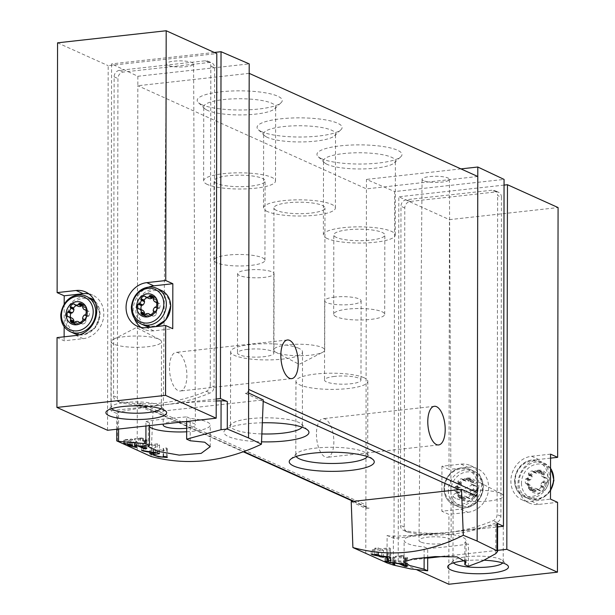 <?xml version="1.0" encoding="UTF-8"?>
<svg xmlns="http://www.w3.org/2000/svg" width="615" height="615" viewBox="0 0 615 615"><rect width="100%" height="100%" fill="white"/><g stroke="black" fill="none" stroke-linecap="round" stroke-linejoin="round"><path stroke-width="0.46" stroke-dasharray="3.08 2.31" d="M210.253 385.144L210.814 66.089A6.073 5.289 -65.7 0 0 207.878 61.154A6.073 5.289 -65.7 0 0 205.387 60.777L119.571 70.318A6.073 5.289 -65.7 0 0 114.129 76.844L113.575 395.899A6.073 5.289 -65.7 0 0 116.504 400.826A6.073 5.289 -65.7 0 0 117.519 401.149A182.255 158.724 -65.7 0 0 206.294 391.278A6.073 5.289 -65.7 0 0 210.253 385.144L214.066 386.866L214.62 67.811A6.073 5.289 -65.7 0 0 211.691 62.876A6.073 5.289 -65.7 0 0 209.2 62.492L123.384 72.04A6.073 5.289 -65.7 0 0 117.942 78.559L117.388 397.613A6.073 5.289 -65.7 0 0 120.317 402.548A6.073 5.289 -65.7 0 0 121.324 402.871A182.255 158.724 -65.7 0 0 165.704 404.647A182.255 158.724 -65.7 0 0 210.099 393A6.073 5.289 -65.7 0 0 214.066 386.866M448.812 584.25L448.935 514.409L441.862 511.211L460.866 509.097A23.086 20.103 -65.7 0 0 480.953 489.678A23.086 20.103 -65.7 0 0 470.406 465.563A23.086 20.103 -65.7 0 0 460.95 464.117L441.939 466.232L449.012 469.422L449.45 219.64L558.082 207.562M427.686 558.136L398.197 561.41L416.893 569.851M398.197 561.41L398.827 196.8L449.45 219.64M441.939 466.232L441.862 511.211M550.563 458.129L538.632 459.459A23.086 20.103 -65.7 0 0 518.545 478.877A23.086 20.103 -65.7 0 0 529.1 502.993A23.086 20.103 -65.7 0 0 538.555 504.438L557.567 502.324M460.866 509.097L467.946 512.295L448.935 514.409M467.946 512.295A23.086 20.103 -65.7 0 0 488.033 492.876A23.086 20.103 -65.7 0 0 477.478 468.753A23.086 20.103 -65.7 0 0 468.023 467.308L449.012 469.422M501.463 197.223A6.073 5.289 114.3 0 0 498.534 192.287A6.073 5.289 114.3 0 0 496.044 191.911L410.228 201.451A6.073 5.289 114.3 0 0 404.785 207.978L404.224 527.032A6.073 5.289 114.3 0 0 407.161 531.96A6.073 5.289 114.3 0 0 408.168 532.283A182.255 158.724 114.3 0 0 496.943 522.412A6.073 5.289 114.3 0 0 500.91 516.277L501.463 197.223L497.65 195.508A6.073 5.289 -65.7 0 0 494.721 190.573A6.073 5.289 -65.7 0 0 492.231 190.189L406.415 199.729A6.073 5.289 -65.7 0 0 400.972 206.256L400.419 525.31A6.073 5.289 -65.7 0 0 403.348 530.245A6.073 5.289 -65.7 0 0 404.363 530.568A182.255 158.724 -65.7 0 0 448.735 532.344A182.255 158.724 -65.7 0 0 493.138 520.69A6.073 5.289 -65.7 0 0 497.097 514.555L497.65 195.508M387.05 562.917L387.104 535.442L394.007 538.433L497.604 526.909M394.007 538.433L394.615 191.572L504.062 179.403M420.706 542.015A16.098 3.628 0.1 0 1 419.007 540.377A16.098 3.628 0.1 0 1 435.113 536.787A16.098 3.628 0.1 0 1 451.202 540.431A16.098 3.628 0.1 0 1 438.818 543.944A16.098 3.628 0.1 0 1 420.706 542.015M427.702 548.526A182.255 41.051 -179.9 0 0 468.438 543.998L464.879 542.392A30.981 6.98 -179.9 0 0 466.085 540.462A30.981 6.98 -179.9 0 0 435.113 533.436A30.981 6.98 -179.9 0 0 404.116 540.354A30.981 6.98 -179.9 0 0 424.142 546.92L427.702 548.526L427.686 557.167M351.219 501.586L365.879 508.497L369.138 508.136A3.644 3.175 -65.7 0 1 367.647 507.905A3.644 3.175 -65.7 0 1 365.887 504.946L365.802 553.454M151.036 456.476L152.989 412.158L263.274 399.888M262.328 422.782A42.527 9.579 -179.9 0 0 225.059 430.039A42.527 9.579 -179.9 0 0 261.544 441.831M458.782 489.632L473.965 496.482L477.225 496.121M473.965 496.482A3.644 3.175 -65.7 0 0 475.918 495.552M145.94 426.01L145.947 421.406L149.514 423.012A30.981 6.98 -179.9 0 0 148.3 424.942A30.981 6.98 -179.9 0 0 149.506 426.872M186.676 421.475L186.683 416.878A182.255 41.051 -179.9 0 0 145.947 421.406M216.203 400.988A182.255 41.051 -179.9 0 0 165.704 404.647A182.255 41.051 -179.9 0 0 118.61 412.211A6.073 1.368 -179.9 0 0 116.827 413.18A6.073 1.368 -179.9 0 0 117.419 413.772L110.977 410.735L111.584 63.883L137.852 76.268L249.198 63.883M137.199 450.311L137.276 405.362L152.989 412.158M249.175 73.354L137.837 85.731L137.852 76.268M477.778 176.49L366.44 188.874L137.837 85.731L137.283 401.81A3.644 3.175 -65.7 0 0 139.044 404.77A3.644 3.175 -65.7 0 0 140.535 405.001L137.276 405.362L137.283 401.81L365.887 504.946L366.455 179.403L394.615 191.572M216.203 399.035L110.977 410.735M214.304 52.459L111.584 63.883M248.621 392.977L245.362 393.339A3.644 3.175 -65.7 0 0 248.629 389.426M245.362 393.339L263.212 401.395M321.445 158.678A42.527 9.579 0.1 0 1 318.086 156.587A42.527 9.579 0.1 0 1 359.475 144.871A42.527 9.579 0.1 0 1 400.834 156.733A42.527 9.579 0.1 0 1 364.357 163.974A42.527 9.579 0.1 0 1 321.445 158.678M261.567 131.664A42.527 9.579 0.1 0 1 258.208 129.581A42.527 9.579 0.1 0 1 299.605 117.857A42.527 9.579 0.1 0 1 340.956 129.719A42.527 9.579 0.1 0 1 304.486 136.96A42.527 9.579 0.1 0 1 261.567 131.664M201.697 104.65A42.527 9.579 0.1 0 1 198.338 102.567A42.527 9.579 0.1 0 1 239.735 90.843A42.527 9.579 0.1 0 1 281.086 102.713A42.527 9.579 0.1 0 1 244.616 109.947A42.527 9.579 0.1 0 1 201.697 104.65M316.441 434.067A19.442 8.495 83.7 0 0 327.295 457.314A19.442 8.495 83.7 0 0 333.86 441.924A19.442 8.495 83.7 0 0 322.998 418.677A19.442 8.495 83.7 0 0 316.441 434.067M169.479 367.762A19.442 8.495 83.7 0 0 180.341 391.009A19.442 8.495 83.7 0 0 186.899 375.619A19.442 8.495 83.7 0 0 176.044 352.372A19.442 8.495 83.7 0 0 169.479 367.762M353.956 501.287L369.138 508.136M140.535 405.001L243.924 451.648M216.626 262.774A25.515 5.75 0.1 0 1 213.92 260.191A25.515 5.75 0.1 0 1 239.45 254.487A25.515 5.75 0.1 0 1 264.95 260.283A25.515 5.75 0.1 0 1 245.308 265.841A25.515 5.75 0.1 0 1 216.626 262.774M216.764 183.462A25.515 5.75 0.1 0 1 214.058 180.879A25.515 5.75 0.1 0 1 239.589 175.175A25.515 5.75 0.1 0 1 265.088 180.964A25.515 5.75 0.1 0 1 245.446 186.522A25.515 5.75 0.1 0 1 216.764 183.462M207.439 184.492A35.947 8.095 0.1 0 1 203.627 180.856A35.947 8.095 0.1 0 1 239.589 172.823A35.947 8.095 0.1 0 1 275.52 180.987A35.947 8.095 0.1 0 1 247.845 188.813A35.947 8.095 0.1 0 1 207.439 184.492M207.57 110.408A35.947 8.095 0.1 0 1 204.726 108.647A35.947 8.095 0.1 0 1 203.757 106.772A35.947 8.095 0.1 0 1 239.719 98.738A35.947 8.095 0.1 0 1 275.651 106.895A35.947 8.095 0.1 0 1 274.674 108.763A35.947 8.095 0.1 0 1 243.847 114.882A35.947 8.095 0.1 0 1 207.57 110.408M276.389 352.526A25.515 5.75 0.1 0 1 275.812 352.249A25.515 5.75 0.1 0 1 273.683 349.943A25.515 5.75 0.1 0 1 299.213 344.246A25.515 5.75 0.1 0 1 324.72 350.035A25.515 5.75 0.1 0 1 322.575 352.334A25.515 5.75 0.1 0 1 299.866 355.739A25.515 5.75 0.1 0 1 276.389 352.526M276.635 210.468A25.515 5.75 0.1 0 1 273.936 207.893A25.515 5.75 0.1 0 1 299.459 202.189A25.515 5.75 0.1 0 1 324.966 207.978A25.515 5.75 0.1 0 1 305.317 213.536A25.515 5.75 0.1 0 1 276.635 210.468M267.31 211.506A35.947 8.095 0.1 0 1 263.504 207.87A35.947 8.095 0.1 0 1 299.467 199.837A35.947 8.095 0.1 0 1 335.398 208.001A35.947 8.095 0.1 0 1 307.715 215.827A35.947 8.095 0.1 0 1 267.31 211.506M267.44 137.422A35.947 8.095 0.1 0 1 264.604 135.654A35.947 8.095 0.1 0 1 263.635 133.786A35.947 8.095 0.1 0 1 299.59 125.752A35.947 8.095 0.1 0 1 335.521 133.909A35.947 8.095 0.1 0 1 334.545 135.777A35.947 8.095 0.1 0 1 303.718 141.896A35.947 8.095 0.1 0 1 267.44 137.422M336.374 316.802A25.515 5.75 0.1 0 1 333.668 314.219A25.515 5.75 0.1 0 1 359.191 308.515A25.515 5.75 0.1 0 1 384.698 314.303A25.515 5.75 0.1 0 1 365.049 319.861A25.515 5.75 0.1 0 1 336.374 316.802M336.513 237.482A25.515 5.75 0.1 0 1 333.807 234.899A25.515 5.75 0.1 0 1 359.329 229.203A25.515 5.75 0.1 0 1 384.836 234.992A25.515 5.75 0.1 0 1 365.187 240.55A25.515 5.75 0.1 0 1 336.513 237.482M327.18 238.52A35.947 8.095 0.1 0 1 323.375 234.884A35.947 8.095 0.1 0 1 359.337 226.85A35.947 8.095 0.1 0 1 395.268 235.007A35.947 8.095 0.1 0 1 367.586 242.84A35.947 8.095 0.1 0 1 327.18 238.52M327.311 164.436A35.947 8.095 0.1 0 1 324.474 162.668A35.947 8.095 0.1 0 1 323.505 160.799A35.947 8.095 0.1 0 1 359.468 152.766A35.947 8.095 0.1 0 1 395.399 160.922A35.947 8.095 0.1 0 1 394.423 162.791A35.947 8.095 0.1 0 1 363.588 168.91A35.947 8.095 0.1 0 1 327.311 164.436M364.019 377.718A35.947 8.095 -179.9 0 0 323.621 373.397A35.947 8.095 -179.9 0 0 295.938 381.231A35.947 8.095 -179.9 0 0 331.869 389.387A35.947 8.095 -179.9 0 0 367.832 381.354A35.947 8.095 -179.9 0 0 364.019 377.718M334.583 376.403A18.227 4.105 -179.9 0 0 324.52 380.055A18.227 4.105 -179.9 0 0 342.74 384.191A18.227 4.105 -179.9 0 0 360.974 380.116A18.227 4.105 -179.9 0 0 334.583 376.403M367.324 456.607A35.947 8.095 -179.9 0 0 367.701 455.446A35.947 8.095 -179.9 0 0 366.732 453.57A35.947 8.095 -179.9 0 0 363.896 451.81A35.947 8.095 -179.9 0 0 327.618 447.328A35.947 8.095 -179.9 0 0 296.784 453.447A35.947 8.095 -179.9 0 0 295.807 455.315A35.947 8.095 -179.9 0 0 296.176 456.484M298.706 348.251A35.947 8.095 -179.9 0 0 258.3 343.931A35.947 8.095 -179.9 0 0 230.625 351.765A35.947 8.095 -179.9 0 0 266.556 359.921A35.947 8.095 -179.9 0 0 302.519 351.888A35.947 8.095 -179.9 0 0 298.706 348.251M247.538 349.351A18.227 4.105 -179.9 0 0 237.482 353.002A18.227 4.105 -179.9 0 0 255.702 357.138A18.227 4.105 -179.9 0 0 273.929 353.064A18.227 4.105 -179.9 0 0 247.538 349.351M302.011 427.133A35.947 8.095 -179.9 0 0 302.388 425.972A35.947 8.095 -179.9 0 0 301.411 424.104A35.947 8.095 -179.9 0 0 298.575 422.336A35.947 8.095 -179.9 0 0 262.298 417.862A35.947 8.095 -179.9 0 0 231.471 423.981A35.947 8.095 -179.9 0 0 230.494 425.849A35.947 8.095 -179.9 0 0 261.867 433.936M334.721 297.083A18.227 4.105 -179.9 0 0 324.659 300.735A18.227 4.105 -179.9 0 0 342.878 304.871A18.227 4.105 -179.9 0 0 361.113 300.804A18.227 4.105 -179.9 0 0 334.721 297.083M247.676 270.031A18.227 4.105 -179.9 0 0 237.621 273.683A18.227 4.105 -179.9 0 0 255.84 277.819A18.227 4.105 -179.9 0 0 274.067 273.752A18.227 4.105 -179.9 0 0 247.676 270.031M167.695 65.29A13.668 3.075 0.1 0 1 166.25 63.906A13.668 3.075 0.1 0 1 176.782 60.931A13.668 3.075 0.1 0 1 192.134 62.576A13.668 3.075 0.1 0 1 193.587 63.952A13.668 3.075 0.1 0 1 183.07 66.935A13.668 3.075 0.1 0 1 167.695 65.29M186.668 428.232A16.098 3.628 -179.9 0 0 195.386 425.019A16.098 3.628 -179.9 0 0 193.679 423.397A16.098 3.628 -179.9 0 0 186.676 421.782M185.253 421.636A16.098 3.628 -179.9 0 0 163.736 424.027M186.66 431.784A30.981 6.98 -179.9 0 0 210.268 425.05A30.981 6.98 -179.9 0 0 190.243 418.484L186.683 416.878M149.506 425.611L149.514 423.012M190.204 440.771L190.243 418.484M460.943 168.894L366.455 179.403M423.512 180.71A13.668 3.075 0.1 0 1 422.067 179.326A13.668 3.075 0.1 0 1 435.735 176.274A13.668 3.075 0.1 0 1 449.404 179.372A13.668 3.075 0.1 0 1 438.887 182.355A13.668 3.075 0.1 0 1 423.512 180.71M468.399 566.277L468.438 543.998M464.848 559.712L464.879 542.392M424.127 557.513L424.142 546.92M387.104 535.442A6.073 1.368 -179.9 0 0 393.362 536.172A182.255 41.051 -179.9 0 0 448.735 532.344A182.255 41.051 -179.9 0 0 495.828 524.779A6.073 1.368 -179.9 0 0 497.612 523.811M504.054 185.1L398.827 196.8M497.566 550.364L445.129 556.191M464.848 560.734A30.373 6.842 0.1 0 1 484.159 560.219M444.614 488.418A18.227 15.875 -65.7 0 0 469.03 501.079A18.227 15.875 -65.7 0 0 469.084 470.321A18.227 15.875 -65.7 0 0 444.614 488.418M550.563 454.147L531.56 456.261A23.086 20.103 -65.7 0 0 511.472 475.679A23.086 20.103 -65.7 0 0 522.02 499.795A23.086 20.103 -65.7 0 0 531.475 501.248L550.487 499.134M515.224 480.569A18.227 15.875 -65.7 0 0 539.639 493.23A18.227 15.875 -65.7 0 0 539.693 462.472A18.227 15.875 -65.7 0 0 515.224 480.569M453.478 562.863A25.115 5.658 0.1 0 1 452.986 561.741A25.115 5.658 0.1 0 1 453.67 560.442A25.115 5.658 0.1 0 1 478.109 556.129A25.115 5.658 0.1 0 1 502.532 560.526A25.115 5.658 0.1 0 1 503.216 561.833A25.115 5.658 0.1 0 1 502.716 562.948M455.761 498.381A25.115 5.658 0.1 0 1 453.101 495.844A25.115 5.658 0.1 0 1 455.208 493.584A25.115 5.658 0.1 0 1 477.563 490.232A25.115 5.658 0.1 0 1 500.664 493.391A25.115 5.658 0.1 0 1 501.233 493.661A25.115 5.658 0.1 0 1 503.331 495.928A25.115 5.658 0.1 0 1 483.99 501.402A25.115 5.658 0.1 0 1 455.761 498.381M456.853 490.732A11.839 10.317 -65.7 0 0 472.72 498.957A11.839 10.317 -65.7 0 0 472.751 478.97A11.839 10.317 -65.7 0 0 456.853 490.732M475.633 491.239A0.853 0.738 -65.7 0 0 476.448 490.755A4.497 3.913 -65.7 0 0 476.456 486.35A0.853 0.738 -65.7 0 0 475.649 486.042A0.853 0.738 -65.7 0 1 475.041 485.965A4.497 3.913 -65.7 0 1 473.427 483.09A0.853 0.738 -65.7 0 1 473.619 482.429A0.853 0.738 -65.7 0 0 473.711 481.453A4.497 3.913 -65.7 0 0 472.066 479.923A4.497 3.913 -65.7 0 0 470.214 479.639A0.853 0.738 -65.7 0 0 469.491 480.292A0.853 0.738 -65.7 0 1 469.076 480.838A4.497 3.913 -65.7 0 1 465.839 481.191A0.853 0.738 -65.7 0 1 465.424 480.738A0.853 0.738 -65.7 0 0 464.702 480.254A4.497 3.913 -65.7 0 0 461.196 482.844A0.853 0.738 -65.7 0 0 461.288 483.797A0.853 0.738 -65.7 0 1 461.473 484.42A4.497 3.913 -65.7 0 1 459.851 487.657A0.853 0.738 -65.7 0 1 459.244 487.864A0.853 0.738 -65.7 0 0 458.429 488.348A4.497 3.913 -65.7 0 0 458.421 492.761A0.853 0.738 -65.7 0 0 459.236 493.069A0.853 0.738 -65.7 0 1 459.843 493.138A4.497 3.913 -65.7 0 1 461.45 496.013A0.853 0.738 -65.7 0 1 461.265 496.682A0.853 0.738 -65.7 0 0 461.165 497.65A4.497 3.913 -65.7 0 0 462.811 499.188A4.497 3.913 -65.7 0 0 464.671 499.472A0.853 0.738 -65.7 0 0 465.386 498.819A0.853 0.738 -65.7 0 1 465.809 498.273A4.497 3.913 -65.7 0 1 469.045 497.912A0.853 0.738 -65.7 0 1 469.46 498.365A0.853 0.738 -65.7 0 0 470.175 498.857A4.497 3.913 -65.7 0 0 473.688 496.259A0.853 0.738 -65.7 0 0 473.596 495.306A0.853 0.738 -65.7 0 1 473.404 494.691A4.497 3.913 -65.7 0 1 475.034 491.454A0.853 0.738 -65.7 0 1 475.633 491.239L472.374 489.771A0.853 0.738 -65.7 0 0 473.181 489.286A4.497 3.913 -65.7 0 0 473.189 484.874A0.853 0.738 -65.7 0 0 472.382 484.566L475.649 486.042M527.462 482.883A11.839 10.317 -65.7 0 0 543.322 491.108A11.839 10.317 -65.7 0 0 543.36 471.121A11.839 10.317 -65.7 0 0 527.462 482.883M546.243 483.39A0.853 0.738 -65.7 0 0 547.058 482.906A4.497 3.913 -65.7 0 0 547.066 478.493A0.853 0.738 -65.7 0 0 546.251 478.193A0.853 0.738 -65.7 0 1 545.651 478.116A4.497 3.913 -65.7 0 1 544.037 475.241A0.853 0.738 -65.7 0 1 544.229 474.58A0.853 0.738 -65.7 0 0 544.321 473.604A4.497 3.913 -65.7 0 0 542.676 472.066A4.497 3.913 -65.7 0 0 540.823 471.79A0.853 0.738 -65.7 0 0 540.101 472.435A0.853 0.738 -65.7 0 1 539.686 472.981A4.497 3.913 -65.7 0 1 536.441 473.342A0.853 0.738 -65.7 0 1 536.026 472.889A0.853 0.738 -65.7 0 0 535.311 472.397A4.497 3.913 -65.7 0 0 531.806 474.995A0.853 0.738 -65.7 0 0 531.898 475.949A0.853 0.738 -65.7 0 1 532.083 476.571A4.497 3.913 -65.7 0 1 530.461 479.808A0.853 0.738 -65.7 0 1 529.853 480.015A0.853 0.738 -65.7 0 0 529.038 480.5A4.497 3.913 -65.7 0 0 529.031 484.912A0.853 0.738 -65.7 0 0 529.846 485.212A0.853 0.738 -65.7 0 1 530.445 485.289A4.497 3.913 -65.7 0 1 532.06 488.164A0.853 0.738 -65.7 0 1 531.875 488.825A0.853 0.738 -65.7 0 0 531.775 489.801A4.497 3.913 -65.7 0 0 533.42 491.339A4.497 3.913 -65.7 0 0 535.281 491.616A0.853 0.738 -65.7 0 0 535.996 490.97A0.853 0.738 -65.7 0 1 536.418 490.424A4.497 3.913 -65.7 0 1 539.655 490.063A0.853 0.738 -65.7 0 1 540.07 490.516A0.853 0.738 -65.7 0 0 540.785 491.008A4.497 3.913 -65.7 0 0 544.298 488.41A0.853 0.738 -65.7 0 0 544.206 487.457A0.853 0.738 -65.7 0 1 544.014 486.834A4.497 3.913 -65.7 0 1 545.636 483.598A0.853 0.738 -65.7 0 1 546.243 483.39L542.976 481.914A0.853 0.738 -65.7 0 0 543.791 481.43A4.497 3.913 -65.7 0 0 543.798 477.025A0.853 0.738 -65.7 0 0 542.991 476.717L546.251 478.193M472.374 489.771A0.853 0.738 -65.7 0 0 471.767 489.978A4.497 3.913 -65.7 0 0 470.144 493.215A0.853 0.738 -65.7 0 0 470.329 493.837A0.853 0.738 -65.7 0 1 470.421 494.791A4.497 3.913 -65.7 0 1 466.908 497.381A0.853 0.738 -65.7 0 1 466.193 496.889A0.853 0.738 -65.7 0 0 465.778 496.443A4.497 3.913 -65.7 0 0 462.541 496.797A0.853 0.738 -65.7 0 0 462.126 497.343A0.853 0.738 -65.7 0 1 461.404 497.996A4.497 3.913 -65.7 0 1 459.543 497.712A4.497 3.913 -65.7 0 1 457.906 496.182A0.853 0.738 -65.7 0 1 457.998 495.206A0.853 0.738 -65.7 0 0 458.19 494.545A4.497 3.913 -65.7 0 0 456.576 491.669A0.853 0.738 -65.7 0 0 455.969 491.593A0.853 0.738 -65.7 0 1 455.154 491.285A4.497 3.913 -65.7 0 1 455.162 486.88A0.853 0.738 -65.7 0 1 455.976 486.396A0.853 0.738 -65.7 0 0 456.584 486.181A4.497 3.913 -65.7 0 0 458.206 482.944A0.853 0.738 -65.7 0 0 458.021 482.329A0.853 0.738 -65.7 0 1 457.929 481.376A4.497 3.913 -65.7 0 1 461.435 478.777A0.853 0.738 -65.7 0 1 462.157 479.27A0.853 0.738 -65.7 0 0 462.572 479.723A4.497 3.913 -65.7 0 0 465.809 479.362A0.853 0.738 -65.7 0 0 466.224 478.816A0.853 0.738 -65.7 0 1 466.946 478.163A4.497 3.913 -65.7 0 1 468.799 478.447A4.497 3.913 -65.7 0 1 470.444 479.984A0.853 0.738 -65.7 0 1 470.352 480.953A0.853 0.738 -65.7 0 0 470.16 481.622A4.497 3.913 -65.7 0 0 471.774 484.497A0.853 0.738 -65.7 0 0 472.382 484.566M542.976 481.914A0.853 0.738 -65.7 0 0 542.376 482.129A4.497 3.913 -65.7 0 0 540.746 485.366A0.853 0.738 -65.7 0 0 540.939 485.981A0.853 0.738 -65.7 0 1 541.031 486.934A4.497 3.913 -65.7 0 1 537.518 489.532A0.853 0.738 -65.7 0 1 536.803 489.04A0.853 0.738 -65.7 0 0 536.388 488.587A4.497 3.913 -65.7 0 0 533.151 488.948A0.853 0.738 -65.7 0 0 532.728 489.494A0.853 0.738 -65.7 0 1 532.013 490.147A4.497 3.913 -65.7 0 1 530.153 489.863A4.497 3.913 -65.7 0 1 528.508 488.325A0.853 0.738 -65.7 0 1 528.608 487.357A0.853 0.738 -65.7 0 0 528.8 486.688A4.497 3.913 -65.7 0 0 527.186 483.813A0.853 0.738 -65.7 0 0 526.578 483.744A0.853 0.738 -65.7 0 1 525.764 483.436A4.497 3.913 -65.7 0 1 525.771 479.024A0.853 0.738 -65.7 0 1 526.586 478.539A0.853 0.738 -65.7 0 0 527.193 478.332A4.497 3.913 -65.7 0 0 528.815 475.095A0.853 0.738 -65.7 0 0 528.631 474.473A0.853 0.738 -65.7 0 1 528.539 473.519A4.497 3.913 -65.7 0 1 532.044 470.929A0.853 0.738 -65.7 0 1 532.767 471.413A0.853 0.738 -65.7 0 0 533.182 471.866A4.497 3.913 -65.7 0 0 536.418 471.513A0.853 0.738 -65.7 0 0 536.834 470.967A0.853 0.738 -65.7 0 1 537.556 470.314A4.497 3.913 -65.7 0 1 539.409 470.598A4.497 3.913 -65.7 0 1 541.054 472.128A0.853 0.738 -65.7 0 1 540.962 473.104A0.853 0.738 -65.7 0 0 540.77 473.765A4.497 3.913 -65.7 0 0 542.384 476.64A0.853 0.738 -65.7 0 0 542.991 476.717M107.54 430.277L108.178 65.667L216.803 53.59M57.041 337.597L64.121 340.787L83.133 338.673A23.086 20.103 -65.7 0 0 103.22 319.254A23.086 20.103 -65.7 0 0 92.665 295.139A23.086 20.103 -65.7 0 0 88.944 293.939M64.183 304.102L64.145 326.642M64.129 336.805L64.121 340.787M57.556 42.827L108.178 65.667M99.461 314.373A18.227 15.875 114.3 0 1 74.992 332.469A18.227 15.875 114.3 0 1 75.045 301.711A18.227 15.875 114.3 0 1 99.461 314.373M170.071 306.516A18.227 15.875 114.3 0 1 145.601 324.612A18.227 15.875 114.3 0 1 145.655 293.862A18.227 15.875 114.3 0 1 170.071 306.516M148.438 287.213A23.086 20.103 -65.7 0 0 134.408 318.301M140.927 327.38A23.086 20.103 -65.7 0 0 144.287 329.371A23.086 20.103 -65.7 0 0 153.735 330.824L172.746 328.71M111.661 408.644A25.115 5.658 0.1 0 1 111.169 407.53A25.115 5.658 0.1 0 1 111.853 406.223A25.115 5.658 0.1 0 1 136.292 401.918A25.115 5.658 0.1 0 1 160.723 406.307A25.115 5.658 0.1 0 1 161.399 407.614A25.115 5.658 0.1 0 1 160.899 408.729M113.944 344.169A25.115 5.658 0.1 0 1 111.284 341.625A25.115 5.658 0.1 0 1 113.391 339.365A25.115 5.658 0.1 0 1 135.746 336.013A25.115 5.658 0.1 0 1 158.855 339.173A25.115 5.658 0.1 0 1 159.416 339.442A25.115 5.658 0.1 0 1 161.514 341.709A25.115 5.658 0.1 0 1 142.173 347.183A25.115 5.658 0.1 0 1 113.944 344.169M73.846 323.152A4.497 3.913 -65.7 0 0 75.276 324.343A4.497 3.913 -65.7 0 0 77.129 324.62A0.853 0.738 -65.7 0 0 77.851 323.974A0.853 0.738 -65.7 0 1 78.266 323.429A4.497 3.913 -65.7 0 1 81.511 323.067A0.853 0.738 -65.7 0 1 81.926 323.521A0.853 0.738 -65.7 0 0 82.641 324.013A4.497 3.913 -65.7 0 0 86.146 321.414A0.853 0.738 -65.7 0 0 86.054 320.461A0.853 0.738 -65.7 0 1 85.869 319.838A4.497 3.913 -65.7 0 1 87.491 316.61A0.853 0.738 -65.7 0 1 88.099 316.394A0.853 0.738 -65.7 0 0 88.914 315.91A4.497 3.913 -65.7 0 0 88.921 311.505A0.853 0.738 -65.7 0 0 88.106 311.198L85.7 310.114M82.694 304.794A4.497 3.913 -65.7 0 1 84.532 305.078A4.497 3.913 -65.7 0 1 86.177 306.608A0.853 0.738 -65.7 0 1 86.077 307.585A0.853 0.738 -65.7 0 0 85.892 308.246A4.497 3.913 -65.7 0 0 87.507 311.121A0.853 0.738 -65.7 0 0 88.106 311.198M76.498 305.54A4.497 3.913 -65.7 0 1 77.167 305.409A0.853 0.738 -65.7 0 1 77.882 305.893A0.853 0.738 -65.7 0 0 78.213 306.316M70.71 317.563A4.497 3.913 -65.7 0 0 70.886 317.917A0.853 0.738 -65.7 0 0 71.701 318.216L68.434 316.748M72.093 318.201A0.853 0.738 -65.7 0 0 71.701 318.216M144.456 315.303A4.497 3.913 -65.7 0 0 145.886 316.494A4.497 3.913 -65.7 0 0 147.738 316.771A0.853 0.738 -65.7 0 0 148.461 316.125A0.853 0.738 -65.7 0 1 148.876 315.58A4.497 3.913 -65.7 0 1 152.113 315.218A0.853 0.738 -65.7 0 1 152.528 315.672A0.853 0.738 -65.7 0 0 153.25 316.156A4.497 3.913 -65.7 0 0 156.756 313.565A0.853 0.738 -65.7 0 0 156.664 312.612A0.853 0.738 -65.7 0 1 156.479 311.99A4.497 3.913 -65.7 0 1 158.101 308.753A0.853 0.738 -65.7 0 1 158.708 308.546A0.853 0.738 -65.7 0 0 159.523 308.061A4.497 3.913 -65.7 0 0 159.531 303.649A0.853 0.738 -65.7 0 0 158.716 303.349L156.31 302.257M153.304 296.937A4.497 3.913 -65.7 0 1 155.141 297.222A4.497 3.913 -65.7 0 1 156.787 298.759A0.853 0.738 -65.7 0 1 156.687 299.736A0.853 0.738 -65.7 0 0 156.502 300.397A4.497 3.913 -65.7 0 0 158.109 303.272A0.853 0.738 -65.7 0 0 158.716 303.349M147.108 297.691A4.497 3.913 -65.7 0 1 147.777 297.552A0.853 0.738 -65.7 0 1 148.492 298.044A0.853 0.738 -65.7 0 0 148.822 298.46M141.319 309.714A4.497 3.913 -65.7 0 0 141.496 310.068A0.853 0.738 -65.7 0 0 142.303 310.367L139.044 308.891M142.703 310.352A0.853 0.738 -65.7 0 0 142.303 310.367M406.569 565.669L406.577 558.789L407.576 557.259L406.1 557.213L405.416 558.259L400.865 556.206L404.124 555.845L403.309 555.476L395.161 556.383L399.235 556.39L404.954 558.966L406.577 558.789M404.939 565.869L404.954 558.966M407.568 565.862L407.576 557.259M406.085 565.577L406.1 557.213M405.4 566.077L405.416 558.259M400.849 563.755L400.865 556.206M404.109 564.393L404.124 555.845M403.294 564.024L403.309 555.476M395.145 562.956L395.161 556.383M395.968 563.086L395.975 556.752M399.22 563.548L399.235 556.39M394.884 564.647L394.561 557.39L389.456 557.628L388.373 557.136L386.743 557.321L387.827 557.813L384.952 558.128L389.464 558.543L392.777 557.72L393.093 560.288L394.892 560.088M393.093 562.91L393.093 560.288M394.546 563.332L394.561 557.39M393.954 563.063L393.969 557.129M389.464 558.543L389.456 557.628M388.365 561.703L388.373 557.136M386.735 561.349L386.743 557.321M387.827 561.587L387.827 557.813M384.944 561.164L384.952 558.128M385.766 561.357L385.766 558.497M388.642 561.826L388.649 558.182M391.086 562.925L391.094 558.366M390.271 562.364L390.279 557.997M392.77 562.848L392.777 557.72M391.048 560.711L390.387 548.396L389.203 547.865L380.193 548.864L378.01 547.88L374.75 548.242L376.934 549.226L371.176 549.864L372.805 550.602L378.563 549.964L380.193 550.702L383.453 550.34L381.823 549.602L386.82 549.049L387.465 554.177L391.055 553.777M387.458 556.706L387.465 554.177M390.371 557.398L390.387 548.396M389.187 556.867L389.203 547.865M380.193 550.702L380.193 548.864M378.002 554.822L378.01 547.88M374.743 554.292L374.75 548.242M376.918 554.653L376.934 549.226M371.168 554.146L371.176 549.864M372.798 554.492L372.805 550.602M378.556 555.068L378.563 549.964M383.445 557.275L383.453 550.34M381.807 556.037L381.823 549.602M386.804 556.637L386.82 549.049M155.434 452.455L155.449 444.991L150.26 448.158A8.81 1.983 -179.9 0 0 149.714 448.842A8.81 1.983 -179.9 0 0 158.524 450.841A8.81 1.983 -179.9 0 0 167.334 448.873A8.81 1.983 -179.9 0 0 166.404 447.981L163.144 448.343L163.129 456.407M166.388 456.753L166.404 447.981M153.673 453.278L153.681 448.45A5.166 1.161 -179.9 0 0 153.366 448.85A5.166 1.161 -179.9 0 0 158.524 450.019A5.166 1.161 -179.9 0 0 163.69 448.865A5.166 1.161 -179.9 0 0 163.144 448.343M159.508 453.655L159.523 444.876L157.286 443.869L141.535 445.621L143.164 446.359L155.449 444.991M153.681 448.45L159.523 444.876M157.271 452.64L157.286 443.869M141.527 450.265L141.535 445.621M143.157 450.595L143.164 446.359M145.855 448.043L145.863 441.155L146.862 439.633L145.386 439.579L144.694 440.632L140.151 438.58L143.41 438.218L142.588 437.849L134.447 438.756L138.521 438.764L144.233 441.339L145.863 441.155M144.225 448.235L144.233 441.339M146.847 448.235L146.862 439.633M145.371 447.943L145.386 439.579M144.686 448.45L144.694 440.632M140.135 446.129L140.151 438.58M143.395 446.767L143.41 438.218M142.572 446.398L142.588 437.849M134.431 445.329L134.447 438.756M135.246 445.46L135.262 439.125M138.506 445.921L138.521 438.764M130.664 444.676L130.672 439.633L128.081 441.216A4.405 0.992 -179.9 0 0 127.805 441.562A4.405 0.992 -179.9 0 0 132.21 442.562A4.405 0.992 -179.9 0 0 136.615 441.578A4.405 0.992 -179.9 0 0 136.153 441.132L134.524 441.309L134.508 446.598M136.138 446.897L136.153 441.132M129.78 444.906L129.788 441.362A2.583 0.584 -179.9 0 0 129.634 441.562A2.583 0.584 -179.9 0 0 132.21 442.147A2.583 0.584 -179.9 0 0 134.793 441.57A2.583 0.584 -179.9 0 0 134.524 441.309M132.702 445.352L132.709 439.579L131.595 439.072L123.715 439.948L124.53 440.317L130.672 439.633M129.788 441.362L132.709 439.579M131.579 444.845L131.595 439.072M123.707 443.184L123.715 439.948M124.53 443.377L124.53 440.317M210.814 66.089L214.62 67.811M205.387 60.777L209.2 62.492M119.571 70.318L123.384 72.04M114.129 76.844L117.942 78.559M113.575 395.899L117.388 397.613M117.519 401.149L121.324 402.871M206.294 391.278L210.099 393M500.91 516.277L497.097 514.555M496.044 191.911L492.231 190.189M410.228 201.451L406.415 199.729M404.785 207.978L400.972 206.256M404.224 527.032L400.419 525.31M408.168 532.283L404.363 530.568M496.943 522.412L493.138 520.69M118.58 429.047L118.61 412.211M117.373 441.247L117.419 413.772M495.775 553.654L495.828 524.779M393.308 565.047L393.362 536.172M460.95 464.117L468.023 467.308M531.475 501.248L538.555 504.438M531.56 456.261L538.632 459.459M450.872 491.008A17.75 15.46 -65.7 0 0 474.657 503.331A17.75 15.46 -65.7 0 0 474.703 473.381A17.75 15.46 -65.7 0 0 450.872 491.008M448.327 490.709A19.442 16.928 -65.7 0 0 457.714 506.491A19.442 16.928 -65.7 0 0 481.138 495.736A19.442 16.928 -65.7 0 0 473.704 471.052A19.442 16.928 -65.7 0 0 448.327 490.709M444.068 488.787A19.442 16.928 -65.7 0 0 453.455 504.577A19.442 16.928 -65.7 0 0 476.886 493.814A19.442 16.928 -65.7 0 0 469.445 469.13A19.442 16.928 -65.7 0 0 444.068 488.787M521.482 483.152A17.75 15.46 -65.7 0 0 545.259 495.482A17.75 15.46 -65.7 0 0 545.313 465.532A17.75 15.46 -65.7 0 0 521.482 483.152M550.54 468.43A19.442 16.928 -65.7 0 0 544.313 463.203A19.442 16.928 -65.7 0 0 518.937 482.852A19.442 16.928 -65.7 0 0 528.323 498.642A19.442 16.928 -65.7 0 0 550.502 490.255M514.678 480.938A19.442 16.928 -65.7 0 0 524.065 496.72A19.442 16.928 -65.7 0 0 547.496 485.965A19.442 16.928 -65.7 0 0 540.055 461.281A19.442 16.928 -65.7 0 0 514.678 480.938M473.181 489.286L476.448 490.755M473.189 484.874L476.456 486.35M471.774 484.497L475.041 485.965M470.16 481.622L473.427 483.09M470.352 480.953L473.619 482.429M470.444 479.984L473.711 481.453M466.946 478.163L470.214 479.639M466.224 478.816L469.491 480.292M465.809 479.362L469.076 480.838M462.572 479.723L465.839 481.191M462.157 479.27L465.424 480.738M461.435 478.777L464.702 480.254M457.929 481.376L461.196 482.844M458.021 482.329L461.288 483.797M458.206 482.944L461.473 484.42M456.584 486.181L459.851 487.657M455.976 486.396L459.244 487.864M455.162 486.88L458.429 488.348M455.154 491.285L458.421 492.761M455.969 491.593L459.236 493.069M456.576 491.669L459.843 493.138M458.19 494.545L461.45 496.013M457.998 495.206L461.265 496.682M457.906 496.182L461.165 497.65M461.404 497.996L464.671 499.472M462.126 497.343L465.386 498.819M462.541 496.797L465.809 498.273M465.778 496.443L469.045 497.912M466.193 496.889L469.46 498.365M466.908 497.381L470.175 498.857M470.421 494.791L473.688 496.259M470.329 493.837L473.596 495.306M470.144 493.215L473.404 494.691M471.767 489.978L475.034 491.454M543.791 481.43L547.058 482.906M543.798 477.025L547.066 478.493M542.384 476.64L545.651 478.116M540.77 473.765L544.037 475.241M540.962 473.104L544.229 474.58M541.054 472.128L544.321 473.604M537.556 470.314L540.823 471.79M536.834 470.967L540.101 472.435M536.418 471.513L539.686 472.981M533.182 471.866L536.441 473.342M532.767 471.413L536.026 472.889M532.044 470.929L535.311 472.397M528.539 473.519L531.806 474.995M528.631 474.473L531.898 475.949M528.815 475.095L532.083 476.571M527.193 478.332L530.461 479.808M526.586 478.539L529.853 480.015M525.771 479.024L529.038 480.5M525.764 483.436L529.031 484.912M526.578 483.744L529.846 485.212M527.186 483.813L530.445 485.289M528.8 486.688L532.06 488.164M528.608 487.357L531.875 488.825M528.508 488.325L531.775 489.801M532.013 490.147L535.281 491.616M532.728 489.494L535.996 490.97M533.151 488.948L536.418 490.424M536.388 488.587L539.655 490.063M536.803 489.04L540.07 490.516M537.518 489.532L540.785 491.008M541.031 486.934L544.298 488.41M540.939 485.981L544.206 487.457M540.746 485.366L544.014 486.834M542.376 482.129L545.636 483.598M83.133 338.673L76.052 335.483M153.735 330.824L146.662 327.634M140.981 323.882A19.442 16.928 114.3 0 1 133.547 299.205A19.442 16.928 114.3 0 1 156.971 288.443M155.172 326.688A19.442 16.928 114.3 0 1 151.228 327.126M145.24 325.804A19.442 16.928 114.3 0 1 137.798 301.119A19.442 16.928 114.3 0 1 161.23 290.365M70.371 331.739A19.442 16.928 114.3 0 1 62.938 307.054A19.442 16.928 114.3 0 1 86.361 296.299M79.112 334.898L84.455 334.614L95.394 327.58L100.137 314.127L94.51 300.758A19.442 16.928 114.3 0 1 100.007 314.004A19.442 16.928 114.3 0 1 79.143 334.883M74.63 333.661A19.442 16.928 114.3 0 1 67.189 308.976A19.442 16.928 114.3 0 1 90.62 298.214M88.099 316.394L84.832 314.926M88.914 315.91L85.646 314.442M88.921 311.505L85.654 310.029M85.892 308.246L82.625 306.77M86.077 307.585L82.817 306.109M86.177 306.608L82.91 305.132M77.882 305.893L74.615 304.425M77.167 305.409L74.515 304.21M70.886 317.917L68.35 316.771M77.129 324.62L73.869 323.152M77.851 323.974L74.584 322.498M78.266 323.429L75.007 321.953M81.926 323.521L79.65 322.498M82.641 324.013L79.373 322.537M86.146 321.414L82.887 319.946M86.054 320.461L82.794 318.993M85.869 319.838L82.602 318.37M87.491 316.61L84.224 315.134M158.708 308.546L155.441 307.07M159.523 308.061L156.256 306.585M159.531 303.649L156.264 302.18M158.109 303.272L156.433 302.511M156.502 300.397L153.235 298.921M156.687 299.736L153.419 298.26M156.787 298.759L153.519 297.283M148.492 298.044L145.225 296.568M147.777 297.552L145.125 296.361M141.496 310.068L138.952 308.922M147.738 316.771L144.471 315.295M148.461 316.125L145.194 314.649M148.876 315.58L145.609 314.104M152.528 315.672L150.26 314.649M153.25 316.156L149.983 314.688M156.756 313.565L153.489 312.089M156.664 312.612L153.404 311.136M156.479 311.99L153.212 310.514M158.101 308.753L154.834 307.285M150.252 453.578L150.26 448.158M128.074 444.883L128.081 441.216M207.878 61.154L211.691 62.876M116.504 400.826L120.317 402.548M498.534 192.287L494.721 190.573M407.161 531.96L403.348 530.245M139.044 404.77L243.379 451.841M353.164 501.371L367.647 507.905M287.382 339.987L176.044 352.372M291.679 378.632L180.341 391.009M434.344 406.292L322.998 418.677M438.641 444.937L327.295 457.314M264.95 260.283L265.088 180.964M213.92 260.191L214.058 180.879M275.52 180.987L275.651 106.895M203.627 180.856L203.757 106.772M274.674 108.763L281.086 102.713M204.726 108.647L198.338 102.567M275.812 352.249L299.174 364.341L322.575 352.334M324.72 350.035L324.966 207.978M273.683 349.943L273.936 207.893M335.398 208.001L335.521 133.909M263.504 207.87L263.635 133.786M334.545 135.777L340.956 129.719M264.604 135.654L258.208 129.581M384.698 314.303L384.836 234.992M333.668 314.219L333.807 234.899M395.268 235.007L395.399 160.922M323.375 234.884L323.505 160.799M394.423 162.791L400.834 156.733M324.474 162.668L318.086 156.587M295.938 381.231L295.807 455.315M367.832 381.354L367.701 455.446M296.784 453.447L290.372 459.505M366.732 453.57L373.121 459.651M230.625 351.765L230.494 425.849M302.519 351.888L302.388 425.972M231.471 423.981L225.059 430.039M301.411 424.104L307.808 430.177M324.659 300.735L324.52 380.055M361.113 300.804L360.974 380.116M237.621 273.683L237.482 353.002M274.067 273.752L273.929 353.064M116.796 429.247L116.827 413.18M166.25 63.906L163.183 424.957M193.587 63.952L195.386 425.019M210.23 446.659L210.268 425.05M148.261 446.559L148.3 424.942M466.047 562.079L466.085 540.462M404.086 561.972L404.116 540.354M422.067 179.326L419.007 540.377M449.404 179.372L451.202 540.431M470.406 465.563L477.478 468.753M522.02 499.795L529.1 502.993M453.67 560.442L448.543 565.277M502.532 560.526L507.644 565.385M503.216 561.833L503.331 495.928M452.986 561.741L453.101 495.844M501.233 493.661L478.239 481.76L455.208 493.584M457.714 506.491C464.463 509.189 470.859 507.821 476.909 502.37C488.594 488.664 482.529 474.795 473.704 471.052L469.445 469.13C460.143 464.579 445.076 471.259 443.945 488.664C444.245 496.282 447.413 501.586 453.455 504.577L457.714 506.491M550.54 468.299L544.313 463.203L540.055 461.281C530.753 456.73 515.685 463.41 514.555 480.815C514.847 488.433 518.022 493.737 524.065 496.72L528.323 498.642L538.233 499.634L547.519 494.522L550.502 490.839M472.881 484.589L476.148 486.065M471.874 484.551L475.141 486.027M468.799 478.447L472.066 479.923M462.526 479.708L465.793 481.176M461.78 478.831L465.048 480.307M455.469 491.57L458.729 493.046M456.476 491.608L459.736 493.084M459.543 497.712L462.811 499.188M465.824 496.459L469.084 497.927M466.57 497.327L469.829 498.803M543.491 476.74L546.758 478.209M542.484 476.702L545.751 478.17M539.409 470.598L542.676 472.066M533.136 471.851L536.403 473.327M532.39 470.982L535.657 472.451M526.071 483.721L529.338 485.197M527.078 483.759L530.345 485.235M530.153 489.863L533.42 491.339M536.426 488.602L539.693 490.078M537.172 489.479L540.439 490.954M92.665 295.139L85.585 291.948M144.287 329.371L137.207 326.181M111.853 406.223L106.726 411.066M160.723 406.307L165.827 411.166M161.399 407.614L161.514 341.709M111.169 407.53L111.284 341.625M159.416 339.442L136.422 327.541L113.391 339.365M151.059 327.142L155.61 326.634M88.614 311.213L85.347 309.745M84.532 305.078L81.265 303.602M77.513 305.463L74.246 303.987M71.194 318.201L67.927 316.725M75.276 324.343L72.009 322.867M82.295 323.959L79.028 322.483M159.224 303.364L155.956 301.888M158.216 303.326L156.441 302.526M155.141 297.222L151.874 295.754M148.123 297.606L144.856 296.138M141.804 310.352L138.536 308.876M145.886 316.494L142.619 315.018M152.904 316.102L149.637 314.634M167.318 457.468L167.334 448.873M149.706 453.762L149.714 448.842M163.675 456.476L163.69 448.865M153.358 453.324L153.366 448.85M136.607 447.22L136.615 441.578M127.805 444.945L127.805 441.562M134.785 446.644L134.793 441.57M129.627 444.906L129.634 441.562"/><path stroke-width="0.92" d="M144.218 448.758A182.255 158.724 -65.7 0 0 145.847 448.973L146.847 448.235L145.371 447.943L144.686 448.45L140.135 446.398A182.255 158.724 -65.7 0 0 143.395 446.767L142.572 446.398A182.255 158.724 114.3 0 1 134.431 445.329L135.246 445.698A182.255 158.724 -65.7 0 0 138.506 446.183L144.218 448.758L144.225 448.235M261.444 444.199L248.545 437.934L248.621 392.977L263.274 399.888L261.444 444.199C224.06 461.965 187.252 466.055 151.036 456.476L116.796 440.886M248.545 437.934L227.289 429.024L227.335 401.549L220.424 398.566L221.031 51.706L214.304 52.459M117.373 441.247L145.909 443.692L149.468 445.298L148.269 446.559L157.34 451.249L179.234 455.131L201.151 453.378L210.23 446.659L204.726 442.208L190.204 440.771L186.645 439.164L221.031 429.693L227.289 429.024M155.434 453.009L149.729 453.762L158.578 456.822L167.295 457.468L166.388 456.753A182.255 158.724 114.3 0 1 163.129 456.407C167.211 458.506 150.652 454.908 153.665 454.523L159.508 453.655L157.271 452.64A182.255 158.724 114.3 0 1 141.527 450.265L143.157 451.003A182.255 158.724 -65.7 0 0 155.434 453.009L155.434 452.455M153.673 453.278L153.366 454.646L153.358 453.324M163.675 456.476L163.129 456.407M129.634 445.445L132.702 445.352L131.579 444.845A182.255 158.724 114.3 0 1 123.707 443.184L124.53 443.553A182.255 158.724 -65.7 0 0 130.664 444.883L127.82 444.945M129.78 444.906L129.78 445.406C131.633 446.321 133.209 446.721 134.508 446.598L134.777 446.782M128.074 444.883C125.537 444.914 139.613 448.658 136.138 446.897A182.255 158.724 114.3 0 1 134.508 446.598M136.592 447.22L136.138 446.897M393.093 564.255A182.255 158.724 -65.7 0 0 394.884 564.647L393.954 563.063A182.255 158.724 114.3 0 1 389.449 562.187L388.365 561.703A182.255 158.724 114.3 0 1 386.735 561.349L387.827 561.833A182.255 158.724 114.3 0 1 384.944 561.164L385.759 561.533A182.255 158.724 -65.7 0 0 388.642 562.202L389.456 562.571A182.255 158.724 -65.7 0 0 391.086 562.925L390.271 562.556A182.255 158.724 -65.7 0 0 392.762 563.063L393.093 564.255L393.093 562.91M463.31 535.273L477.148 541.069L496.966 550.702L497.543 551.524L495.775 553.654L482.637 560.934L468.399 566.277L464.84 564.678L466.047 562.079L456.976 556.867L435.082 556.59L413.172 558.858L404.078 561.972L409.575 565.477L424.104 569.206L427.663 570.812L410.689 568.937L393.308 565.047L387.05 562.917L352.895 547.55C390.233 557.636 427.041 553.538 463.31 535.273L461.511 489.325L351.219 501.586L352.895 547.55M404.939 566.384A182.255 158.724 -65.7 0 0 406.569 566.6L407.568 565.862L406.085 565.577L405.4 566.077L400.849 564.024A182.255 158.724 -65.7 0 0 404.109 564.393L403.294 564.024A182.255 158.724 114.3 0 1 395.145 562.956L395.968 563.325A182.255 158.724 -65.7 0 0 399.22 563.809L404.939 566.384L404.939 565.869M387.45 560.119A182.255 158.724 -65.7 0 0 391.048 560.711L390.371 557.398L389.187 556.867A182.255 158.724 114.3 0 1 380.178 555.799L378.002 554.822A182.255 158.724 114.3 0 1 374.743 554.292L376.918 555.276A182.255 158.724 114.3 0 1 371.168 554.146L372.798 554.884A182.255 158.724 -65.7 0 0 378.556 556.006L380.185 556.744A182.255 158.724 -65.7 0 0 383.445 557.275L381.807 556.537A182.255 158.724 -65.7 0 0 386.804 557.198L387.45 560.119L387.458 556.706M507.46 184.723L558.082 207.562L557.644 457.345L550.563 454.147L550.487 499.134L557.567 502.324L557.444 572.173L506.822 549.333L507.46 184.723L504.054 185.1M416.893 569.851L448.812 584.25L557.444 572.173M557.644 457.345L550.563 458.129M497.604 526.909L503.462 526.263L504.062 179.403L477.801 167.019L460.943 168.894M503.462 526.263L497.012 523.219A6.073 1.368 -179.9 0 1 497.612 523.811L497.566 551.524M477.148 541.069L477.801 167.019M477.225 496.121L461.511 489.325M248.621 392.977L249.198 63.883L221.031 51.706M261.544 441.831A42.527 9.579 -179.9 0 0 307.808 430.177A42.527 9.579 -179.9 0 0 304.448 428.094A42.527 9.579 -179.9 0 0 262.328 422.782M369.761 457.56A42.527 9.579 -179.9 0 0 326.849 452.271A42.527 9.579 -179.9 0 0 290.372 459.505A42.527 9.579 -179.9 0 0 331.723 471.367A42.527 9.579 -179.9 0 0 373.121 459.651A42.527 9.579 -179.9 0 0 369.761 457.56M475.918 495.552A3.644 3.175 -65.7 0 0 477.232 492.569L248.629 389.426M145.909 443.692L145.94 426.01M186.645 439.164L186.676 421.475M227.335 401.549A6.073 1.368 -179.9 0 0 221.077 400.819A182.255 41.051 -179.9 0 0 216.203 400.988M220.424 398.566L216.203 399.035M445.199 429.547A19.442 8.495 -96.3 0 1 438.641 444.937A19.442 8.495 -96.3 0 1 428.055 426.549A19.442 8.495 -96.3 0 1 434.344 406.292A19.442 8.495 -96.3 0 1 445.199 429.547M298.244 363.242A19.442 8.495 -96.3 0 1 291.679 378.632A19.442 8.495 -96.3 0 1 281.093 360.252A19.442 8.495 -96.3 0 1 287.382 339.987A19.442 8.495 -96.3 0 1 298.244 363.242M249.175 73.354L477.778 176.49M296.176 456.484A35.947 8.095 -179.9 0 0 331.739 463.479A35.947 8.095 -179.9 0 0 367.324 456.607M261.867 433.936A35.947 8.095 -179.9 0 0 302.011 427.133M186.676 421.782A16.098 3.628 -179.9 0 0 185.253 421.636M163.736 424.027A16.098 3.628 -179.9 0 0 163.183 424.957A16.098 3.628 -179.9 0 0 186.668 428.232M149.506 426.872A30.981 6.98 -179.9 0 0 186.66 431.784M149.468 445.298L149.506 425.611M464.84 564.678L464.848 559.712M424.104 569.206L424.127 557.513M427.663 570.812L427.686 557.167M506.822 549.333L497.566 550.364M445.129 556.191L427.686 558.136M484.159 560.219A30.373 6.842 0.1 0 1 507.644 565.385A30.373 6.842 0.1 0 1 488.471 573.365A30.373 6.842 0.1 0 1 450.933 569.936A30.373 6.842 0.1 0 1 448.543 565.277A30.373 6.842 0.1 0 1 464.848 560.734M502.716 562.948A25.115 5.658 0.1 0 1 481.414 567.399A25.115 5.658 0.1 0 1 455.646 564.286A25.115 5.658 0.1 0 1 453.478 562.863M216.173 418.2L216.803 53.59L166.188 30.75L57.556 42.827L57.126 292.609L76.129 290.495A23.086 20.103 -65.7 0 1 85.585 291.948A23.086 20.103 -65.7 0 1 96.14 316.064A23.086 20.103 -65.7 0 1 76.052 335.483L57.041 337.597L56.918 407.438L107.54 430.277L216.173 418.2L165.55 395.36L165.673 325.519L172.746 328.71L172.83 283.723L153.819 285.837A23.086 20.103 -65.7 0 0 148.438 287.213M153.819 285.837L146.739 282.646L165.75 280.532L166.188 30.75M165.75 280.532L172.83 283.723M146.739 282.646A23.086 20.103 -65.7 0 0 126.652 302.065A23.086 20.103 -65.7 0 0 137.207 326.181A23.086 20.103 -65.7 0 0 146.662 327.634L165.673 325.519M165.55 395.36L56.918 407.438M88.944 293.939A23.086 20.103 -65.7 0 0 83.21 293.693L64.198 295.807L64.183 304.102M64.145 326.642L64.129 336.805M64.198 295.807L57.126 292.609M109.116 415.717A30.373 6.842 0.1 0 1 106.726 411.066A30.373 6.842 0.1 0 1 136.284 405.854A30.373 6.842 0.1 0 1 165.827 411.166A30.373 6.842 0.1 0 1 146.654 419.146A30.373 6.842 0.1 0 1 109.116 415.717M134.408 318.301A23.086 20.103 -65.7 0 0 140.927 327.38M160.899 408.729A25.115 5.658 0.1 0 1 139.605 413.18A25.115 5.658 0.1 0 1 113.829 410.067A25.115 5.658 0.1 0 1 111.661 408.644M157.832 304.21A11.839 10.317 114.3 0 1 141.934 315.964A11.839 10.317 114.3 0 1 141.973 295.976A11.839 10.317 114.3 0 1 157.832 304.21M156.264 302.18A4.497 3.913 114.3 0 1 156.256 306.585A0.853 0.738 114.3 0 1 155.441 307.07A0.853 0.738 114.3 0 0 154.834 307.285A4.497 3.913 114.3 0 0 153.212 310.514A0.853 0.738 114.3 0 0 153.404 311.136A0.853 0.738 114.3 0 1 153.489 312.089A4.497 3.913 114.3 0 1 149.983 314.688A0.853 0.738 114.3 0 1 149.268 314.196A0.853 0.738 114.3 0 0 148.853 313.742A4.497 3.913 114.3 0 0 145.609 314.104A0.853 0.738 114.3 0 0 145.194 314.649A0.853 0.738 114.3 0 1 144.471 315.295A4.497 3.913 114.3 0 1 142.619 315.018A4.497 3.913 114.3 0 1 140.973 313.481A0.853 0.738 114.3 0 1 141.066 312.512A0.853 0.738 114.3 0 0 141.258 311.843A4.497 3.913 114.3 0 0 139.643 308.968A0.853 0.738 114.3 0 0 139.044 308.891A0.853 0.738 114.3 0 1 138.229 308.592A4.497 3.913 114.3 0 1 138.237 304.179A0.853 0.738 114.3 0 1 139.052 303.695A0.853 0.738 114.3 0 0 139.659 303.487A4.497 3.913 114.3 0 0 141.281 300.251A0.853 0.738 114.3 0 0 141.089 299.628A0.853 0.738 114.3 0 1 141.004 298.675A4.497 3.913 114.3 0 1 144.51 296.084A0.853 0.738 114.3 0 1 145.225 296.568A0.853 0.738 114.3 0 0 145.64 297.022A4.497 3.913 114.3 0 0 148.876 296.668A0.853 0.738 114.3 0 0 149.299 296.123A0.853 0.738 114.3 0 1 150.014 295.469A4.497 3.913 114.3 0 1 151.874 295.754A4.497 3.913 114.3 0 1 153.519 297.283A0.853 0.738 114.3 0 1 153.419 298.26A0.853 0.738 114.3 0 0 153.235 298.921A4.497 3.913 114.3 0 0 154.849 301.796A0.853 0.738 114.3 0 0 155.449 301.873A0.853 0.738 114.3 0 1 156.264 302.18M87.222 312.059A11.839 10.317 114.3 0 1 71.325 323.813A11.839 10.317 114.3 0 1 71.363 303.833A11.839 10.317 114.3 0 1 87.222 312.059M85.654 310.029A4.497 3.913 114.3 0 1 85.646 314.442A0.853 0.738 114.3 0 1 84.832 314.926A0.853 0.738 114.3 0 0 84.224 315.134A4.497 3.913 114.3 0 0 82.602 318.37A0.853 0.738 114.3 0 0 82.794 318.993A0.853 0.738 114.3 0 1 82.887 319.946A4.497 3.913 114.3 0 1 79.373 322.537A0.853 0.738 114.3 0 1 78.659 322.045A0.853 0.738 114.3 0 0 78.243 321.591A4.497 3.913 114.3 0 0 75.007 321.953A0.853 0.738 114.3 0 0 74.584 322.498A0.853 0.738 114.3 0 1 73.869 323.152A4.497 3.913 114.3 0 1 72.009 322.867A4.497 3.913 114.3 0 1 70.364 321.338A0.853 0.738 114.3 0 1 70.464 320.361A0.853 0.738 114.3 0 0 70.648 319.7A4.497 3.913 114.3 0 0 69.034 316.825A0.853 0.738 114.3 0 0 68.434 316.748A0.853 0.738 114.3 0 1 67.619 316.441A4.497 3.913 114.3 0 1 67.627 312.036A0.853 0.738 114.3 0 1 68.442 311.551A0.853 0.738 114.3 0 0 69.049 311.336A4.497 3.913 114.3 0 0 70.671 308.1A0.853 0.738 114.3 0 0 70.487 307.485A0.853 0.738 114.3 0 1 70.394 306.531A4.497 3.913 114.3 0 1 73.9 303.933A0.853 0.738 114.3 0 1 74.615 304.425A0.853 0.738 114.3 0 0 75.03 304.879A4.497 3.913 114.3 0 0 78.274 304.517A0.853 0.738 114.3 0 0 78.689 303.971A0.853 0.738 114.3 0 1 79.412 303.318A4.497 3.913 114.3 0 1 81.265 303.602A4.497 3.913 114.3 0 1 82.91 305.132A0.853 0.738 114.3 0 1 82.817 306.109A0.853 0.738 114.3 0 0 82.625 306.77A4.497 3.913 114.3 0 0 84.24 309.653A0.853 0.738 114.3 0 0 84.839 309.722A0.853 0.738 114.3 0 1 85.654 310.029M79.412 303.318L82.671 304.794A4.497 3.913 -65.7 0 0 82.671 304.794A0.853 0.738 -65.7 0 0 81.956 305.447L78.689 303.971M78.213 306.316A0.853 0.738 -65.7 0 0 78.297 306.347A4.497 3.913 -65.7 0 0 81.534 305.993A0.853 0.738 -65.7 0 0 81.956 305.447M76.498 305.54A4.497 3.913 -65.7 0 0 73.654 308A0.853 0.738 -65.7 0 0 73.746 308.953L70.487 307.485M70.71 317.563A4.497 3.913 -65.7 0 1 70.894 313.504A0.853 0.738 -65.7 0 1 71.709 313.02A0.853 0.738 -65.7 0 0 72.309 312.812A4.497 3.913 -65.7 0 0 73.938 309.576A0.853 0.738 -65.7 0 0 73.746 308.953M73.846 323.152A4.497 3.913 -65.7 0 1 73.631 322.806A0.853 0.738 -65.7 0 1 73.723 321.837A0.853 0.738 -65.7 0 0 73.915 321.168A4.497 3.913 -65.7 0 0 72.301 318.293A0.853 0.738 -65.7 0 0 72.093 318.201M150.014 295.469L153.281 296.945A4.497 3.913 -65.7 0 0 153.281 296.945A0.853 0.738 -65.7 0 0 152.566 297.591L149.299 296.123M148.822 298.46A0.853 0.738 -65.7 0 0 148.907 298.498A4.497 3.913 -65.7 0 0 152.143 298.137A0.853 0.738 -65.7 0 0 152.566 297.591M147.108 297.691A4.497 3.913 -65.7 0 0 144.264 300.151A0.853 0.738 -65.7 0 0 144.356 301.104L141.089 299.628M141.319 309.714A4.497 3.913 -65.7 0 1 141.504 305.655A0.853 0.738 -65.7 0 1 142.319 305.171A0.853 0.738 -65.7 0 0 142.918 304.963A4.497 3.913 -65.7 0 0 144.548 301.727A0.853 0.738 -65.7 0 0 144.356 301.104M144.456 315.303A4.497 3.913 -65.7 0 1 144.241 314.957A0.853 0.738 -65.7 0 1 144.333 313.981A0.853 0.738 -65.7 0 0 144.525 313.319A4.497 3.913 -65.7 0 0 142.911 310.444A0.853 0.738 -65.7 0 0 142.703 310.352M406.569 566.6L406.569 565.669M376.918 555.276L376.918 554.653M372.798 554.884L372.798 554.492M378.556 556.006L378.556 555.068M380.185 556.744L380.185 555.806M381.807 556.537L381.807 556.037M386.804 557.198L386.804 556.637M143.157 451.003L143.157 450.595M145.847 448.973L145.855 448.043M496.966 550.702L497.012 523.219M263.212 401.395L458.782 489.632M243.924 451.648L353.956 501.287M118.557 441.093L118.58 429.047M221.031 429.693L221.077 400.819M550.502 490.255A19.442 16.928 -65.7 0 0 550.54 468.43M83.21 293.693L76.129 290.495M163.813 303.933A17.75 15.46 114.3 0 1 139.982 321.56A17.75 15.46 114.3 0 1 140.036 291.602A17.75 15.46 114.3 0 1 163.813 303.933M166.358 304.233A19.442 16.928 114.3 0 1 140.981 323.882C134.493 320.607 131.287 314.903 131.372 306.77C133.916 288.935 148.33 284.307 156.971 288.443A19.442 16.928 114.3 0 1 166.358 304.233M156.971 288.443L161.23 290.365A19.442 16.928 114.3 0 1 170.616 306.155A19.442 16.928 114.3 0 1 155.172 326.688M151.228 327.126A19.442 16.928 114.3 0 1 145.24 325.804L151.059 327.142M93.203 311.782A17.75 15.46 114.3 0 1 69.372 329.409A17.75 15.46 114.3 0 1 69.426 299.451A17.75 15.46 114.3 0 1 93.203 311.782M95.748 312.082A19.442 16.928 114.3 0 1 70.371 331.739C63.883 328.464 60.677 322.752 60.762 314.619C63.307 296.791 77.721 292.156 86.361 296.299A19.442 16.928 114.3 0 1 95.748 312.082M79.143 334.883A19.442 16.928 114.3 0 1 74.63 333.661L79.112 334.898M90.62 298.214A19.442 16.928 114.3 0 1 94.525 300.789L86.361 296.299M85.7 310.114L84.839 309.722M81.534 305.993L78.274 304.517M78.297 306.347L75.03 304.879M74.515 304.21L73.9 303.933M73.654 308L70.394 306.531M73.938 309.576L70.671 308.1M72.309 312.812L69.049 311.336M71.709 313.02L68.442 311.551M70.894 313.504L67.627 312.036M68.35 316.771L67.619 316.441M72.301 318.293L69.034 316.825M73.915 321.168L70.648 319.7M73.723 321.837L70.464 320.361M73.631 322.806L70.364 321.338M79.65 322.498L78.659 322.045M156.31 302.257L155.449 301.873M156.433 302.511L155.057 301.896M152.143 298.137L148.876 296.668M148.907 298.498L145.64 297.022M145.125 296.361L144.51 296.084M144.264 300.151L141.004 298.675M144.548 301.727L141.281 300.251M142.918 304.963L139.659 303.487M142.319 305.171L139.052 303.695M141.504 305.655L138.237 304.179M138.952 308.922L138.229 308.592M142.911 310.444L139.643 308.968M144.525 313.319L141.258 311.843M144.333 313.981L141.066 312.512M144.241 314.957L140.973 313.481M150.26 314.649L149.268 314.196M243.379 451.841L353.164 501.371M116.781 440.886L116.796 429.247M550.502 490.839L553.915 480.484L551.563 469.875L550.54 468.299M140.981 323.882L145.24 325.804M155.61 326.634L166.004 319.723L170.739 306.278C170.447 298.652 167.272 293.347 161.23 290.365M70.371 331.739L74.63 333.661M78.259 306.332L74.992 304.856M72.201 318.239L68.934 316.763M156.441 302.526L154.949 301.857M148.868 298.483L145.601 297.007M142.811 310.391L139.544 308.914M129.627 445.445L129.627 444.906"/></g></svg>
